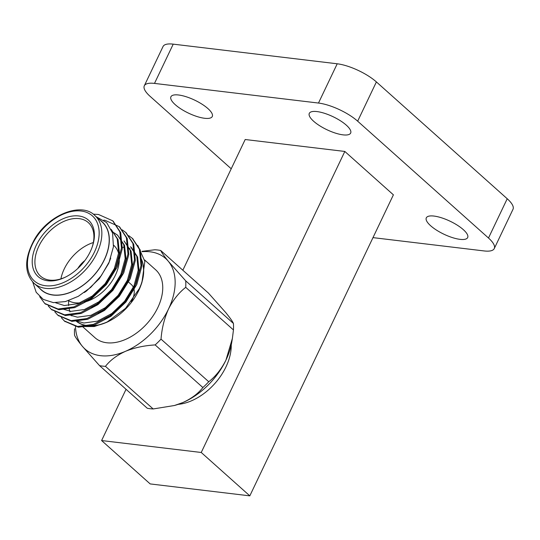 <?xml version="1.0" encoding="UTF-8"?>
<svg xmlns="http://www.w3.org/2000/svg" width="540" height="540" viewBox="0 0 540 540"><rect width="100%" height="100%" fill="white"/><g stroke="black" fill="none" stroke-linecap="round" stroke-linejoin="round"><path stroke-width="0.81" d="M231.228 168.784L150.086 96.323A30.544 9.592 -154.5 0 1 144.308 85.786L163.04 46.521A30.544 9.592 25.5 0 1 173.225 44.145L337.216 63.788A30.544 9.592 25.5 0 1 376.394 81.925L507.222 198.754A30.544 9.592 25.5 0 1 513 209.297L494.269 248.562A30.544 9.592 -154.5 0 0 488.491 238.019L507.222 198.754M494.269 248.562A30.544 9.592 -154.5 0 1 484.09 250.938L372.985 237.627M376.394 81.925L357.662 121.183L488.491 238.019M173.225 44.145L154.494 83.41L318.485 103.052L337.216 63.788M249.818 495.855L150.181 483.921L101.601 440.546L201.238 452.48L249.818 495.855L393.397 194.832L344.824 151.45L245.187 139.516L182.837 270.229M430.643 225.747A22.91 7.196 25.5 0 1 426.31 217.843A22.91 7.196 25.5 0 1 450.083 221.211A22.91 7.196 25.5 0 1 467.667 237.566A22.91 7.196 25.5 0 1 452.412 237.6A22.91 7.196 25.5 0 1 430.643 225.747M175.25 104.679A22.91 7.196 25.5 0 1 170.917 96.775A22.91 7.196 25.5 0 1 194.69 100.143A22.91 7.196 25.5 0 1 212.274 116.505A22.91 7.196 25.5 0 1 197.019 116.532A22.91 7.196 25.5 0 1 175.25 104.679M313.639 121.257A22.91 7.196 25.5 0 1 309.305 113.353A22.91 7.196 25.5 0 1 333.079 116.721A22.91 7.196 25.5 0 1 350.656 133.076A22.91 7.196 25.5 0 1 335.401 133.103A22.91 7.196 25.5 0 1 313.639 121.257M357.662 121.183A30.544 9.592 -154.5 0 0 318.485 103.052M154.494 83.41A30.544 9.592 -154.5 0 0 144.308 85.786M101.601 440.546L126.043 389.3M201.238 452.48L344.824 151.45M178.173 404.359A48.492 31.34 -48.2 0 0 231.235 344.945M96.316 216.803L106.636 222.581L112.577 233.024L113.441 246.76L109.161 262.049L101.351 275.576L90.707 287.388L78.28 296.339L65.408 301.583L53.352 302.616L43.288 299.41L36.194 292.309L32.744 282.015M113.096 221.177L120.69 232.578L122.276 248.792L117.227 267.037L106.367 284.58L91.422 298.816L74.716 307.631L58.867 309.731L45.151 303.818M119.61 226.996L127.211 238.403L128.797 254.617L123.741 272.855L112.887 290.405L97.936 304.641L81.236 313.45L65.387 315.556L51.671 309.643M126.131 232.821L133.731 244.222L135.317 260.442L130.262 278.681L119.408 296.231L104.456 310.459L87.757 319.275L71.908 321.374L58.185 315.461M132.651 238.646L140.252 250.047L141.831 266.26L136.782 284.506L125.928 302.049L110.977 316.285L94.277 325.094L78.428 327.2L64.706 321.287M76.046 320.74L83.909 323.008L97.497 321.145L111.821 313.51L124.632 301.205L133.92 286.051L138.213 270.297L136.789 256.291L130.552 246.733M69.525 314.921L77.395 317.183L90.983 315.326L105.3 307.685L118.112 295.387L127.4 280.226L131.692 264.472L130.268 250.466L124.031 240.914L131.085 251.195L132.509 265.201L128.216 280.955L118.928 296.109L106.117 308.414L98.172 313.335M63.005 309.096L70.875 311.364L84.463 309.501L98.78 301.867L111.591 289.562L120.879 274.408L125.172 258.653L123.748 244.64L117.511 235.089L112.131 231.579M55.573 302.758L64.355 305.539L77.942 303.683L92.259 296.041L105.071 283.736L114.358 268.582L118.652 252.828L117.227 238.822L111.375 229.615M100.238 220.306A45.698 29.531 131.8 0 1 104.355 259.821A45.698 29.531 131.8 0 1 39.575 288.232M104.693 319.16L112.637 314.24L125.449 301.934L134.737 286.781L139.03 271.026L137.606 257.013L131.369 247.462M91.652 307.51L99.596 302.596L112.408 290.291L121.696 275.137L125.989 259.382L124.565 245.369L117.511 235.089M117.916 235.46L114.764 233.246M114.278 232.97L112.273 232.011M85.131 301.691L93.076 296.771L105.887 284.465L115.175 269.312L119.468 253.557L118.044 239.551L110.997 229.271M84.314 292.511L86.555 290.945L99.367 278.647L108.655 263.486L110.727 258.1M137.774 245.437L144.848 261.374L141.925 282.467L139.421 288.482L125.55 308.36L106.704 322.333L108.601 321.401A45.698 29.531 -48.2 0 0 138.733 290.527A45.698 29.531 -48.2 0 0 140.974 285.161L141.932 282.474M141.453 283.75A45.698 29.531 -48.2 0 0 141.197 258.707M130.066 248.69A45.698 29.531 -48.2 0 0 128.196 248.103M124.551 247.428A45.698 29.531 -48.2 0 0 121.534 247.266M68.614 300.74A45.698 29.531 -48.2 0 0 68.681 305.6M69.046 308.252A45.698 29.531 -48.2 0 0 69.977 311.863M71.192 314.786A45.698 29.531 -48.2 0 0 71.82 315.941M75.749 320.753A45.698 29.531 -48.2 0 0 107.663 321.853M106.704 322.333L94.23 326.538L82.85 326.545M93.204 214.157L98.489 214.475L112.691 220.806L119.873 231.849L121.46 248.069L116.411 266.308L105.55 283.858L90.605 298.087L73.906 306.902L58.05 309.002L44.739 303.46L39.683 296.669M103.714 220.144L105.01 220.3L119.212 226.631L126.394 237.674L127.98 253.888L122.931 272.133L112.07 289.676L97.126 303.912L80.419 312.728L64.57 314.827L51.26 309.285L48.31 306.025M122.202 229.838L125.725 232.45L132.914 243.493L134.501 259.713L129.452 277.952L118.591 295.502L103.646 309.737L86.94 318.546L71.091 320.652L57.78 315.11L54.824 311.843M128.722 235.656L132.246 238.275L139.435 249.318L141.021 265.531L135.965 283.777L125.111 301.32L110.16 315.556L93.461 324.371L77.612 326.471L64.301 320.929L61.344 317.669M94.743 215.399L102.087 221.954A45.535 29.43 131.8 0 1 104.24 259.808A45.535 29.43 131.8 0 1 41.418 289.885L34.081 283.331C24.023 272.909 24.206 258.181 34.621 239.159C48.985 214.218 81.668 201.906 94.743 215.399A45.535 29.43 131.8 0 1 96.903 253.253A45.535 29.43 131.8 0 1 34.081 283.331M140.542 285.998A45.535 29.43 -48.2 0 0 141.21 259.106M75.796 320.584A45.535 29.43 -48.2 0 0 110.43 320.335M144.659 259.976L155.642 269.784A45.535 29.43 131.8 0 1 157.795 307.638A45.535 29.43 131.8 0 1 94.979 337.709L82.499 326.565M90.295 251.613A37.827 24.448 131.8 0 1 65.353 277.168A37.827 24.448 131.8 0 1 32.319 259.146A37.827 24.448 131.8 0 1 70.517 216.371A37.827 24.448 131.8 0 1 92.144 247.172A37.827 24.448 131.8 0 1 90.295 251.613M91.955 247.698A35.883 23.193 -48.2 0 0 88.317 222.601A35.883 23.193 -48.2 0 0 47.115 233.915A35.883 23.193 -48.2 0 0 40.514 276.129A35.883 23.193 -48.2 0 0 65.86 276.919M84.449 302.09A35.883 23.193 -48.2 0 0 115.425 275.123A35.883 23.193 -48.2 0 0 119.124 256.223M118.584 253.463A35.883 23.193 -48.2 0 0 113.724 245.288M93.339 242.548A35.883 23.193 -48.2 0 0 60.899 278.876M68.513 300.685A35.883 23.193 -48.2 0 0 80.21 302.839M84.888 260.557A18.326 11.846 -48.2 0 0 77.841 268.447M133.859 288.677A18.326 11.846 131.8 0 1 132.273 299.855A18.326 11.846 131.8 0 1 131.288 301.712M112.86 314.071A18.326 11.846 131.8 0 1 112.178 314.037M127.953 281.536L131.402 284.621A18.326 11.846 131.8 0 1 133.353 287.293M160.718 250.479L208.44 293.092L225.761 312.586C230.026 317.831 232.578 321.455 233.429 323.46L185.713 280.847L168.386 261.353C164.126 256.109 161.568 252.484 160.718 250.479A67.73 43.774 -48.2 0 0 154.818 249.77L141.953 251.336M208.744 381.746L161.028 339.134C161.838 328.374 164.349 318.303 168.554 308.927C173.138 299.869 178.868 292.673 185.733 287.341L233.449 329.954L232.396 338.371L225.929 360.16C221.346 369.205 215.622 376.4 208.744 381.746A67.73 43.774 131.8 0 1 202.871 387.531C198.227 393.532 191.558 398.54 182.844 402.557L174.434 405.506L153.171 408.956L105.455 366.343C110.093 360.349 116.768 355.34 125.476 351.317C134.507 347.672 144.403 345.539 155.149 344.918L202.871 387.531M74.54 328.772A67.73 43.774 -48.2 0 0 74.561 335.266C75.391 337.25 77.949 340.875 82.228 346.14L99.549 365.634L147.272 408.254A67.73 43.774 131.8 0 0 153.171 408.956M233.429 323.46A67.73 43.774 131.8 0 1 233.449 329.954M174.434 405.506L175.041 405.331A60.615 39.177 -48.2 0 0 182.844 402.557A60.615 39.177 -48.2 0 0 225.929 360.16A60.615 39.177 -48.2 0 0 231.849 341.719L232.389 338.371M99.549 365.634A67.73 43.774 -48.2 0 0 105.455 366.343M75.485 326.18A60.615 39.177 -48.2 0 0 82.228 346.14A60.615 39.177 -48.2 0 0 125.476 351.317A60.615 39.177 -48.2 0 0 168.554 308.927A60.615 39.177 -48.2 0 0 168.386 261.353A60.615 39.177 -48.2 0 0 142.128 251.694M155.149 344.918A67.73 43.774 -48.2 0 0 161.028 339.134M185.733 287.341A67.73 43.774 -48.2 0 0 185.713 280.847M94.412 252.106A43.598 28.175 131.8 0 1 32.326 278.87A43.598 28.175 131.8 0 1 63.194 214.164A43.598 28.175 131.8 0 1 94.412 252.106M133.063 239.004L132.246 238.275M126.542 233.179L125.732 232.45M120.022 227.36L119.212 226.631M113.508 221.535L112.691 220.806M65.111 321.658L64.301 320.929M58.59 315.832L57.78 315.11M52.07 310.014L51.253 309.285M45.549 304.189L44.739 303.46"/></g></svg>
